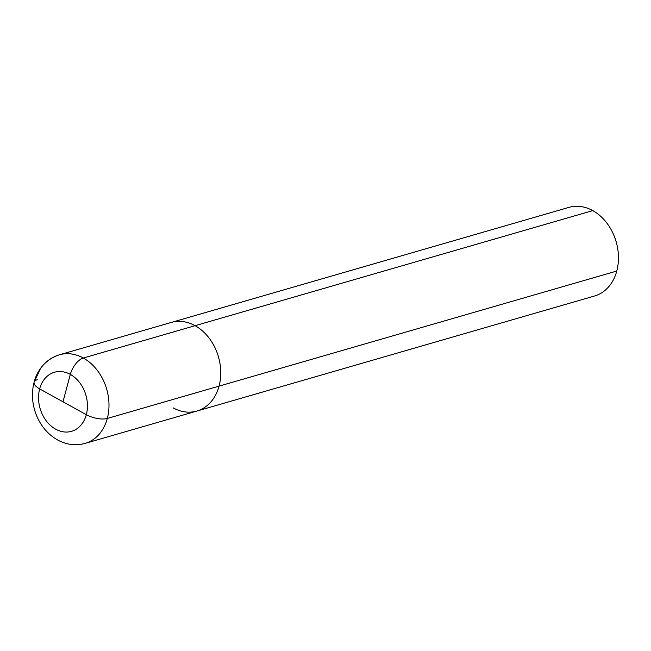 <?xml version="1.0" encoding="UTF-8"?>
<svg xmlns="http://www.w3.org/2000/svg" width="651" height="651" viewBox="0 0 651 651"><rect width="100%" height="100%" fill="white"/><g stroke="black" fill="none" stroke-linecap="round" stroke-linejoin="round"><path stroke-width="0.98" d="M196.887 411.058L85.118 443.396A46.123 35.789 73.9 0 0 108.986 404.076A46.123 35.789 73.9 0 0 83.304 358.026L195.072 325.687A46.123 35.789 -106.1 0 0 171.246 322.448A46.123 35.789 -106.1 0 1 195.072 325.687A46.123 35.789 73.9 0 1 220.746 371.737A46.123 35.789 73.9 0 1 196.887 411.058L594.591 295.985A46.123 35.789 73.9 0 0 618.45 256.657A46.123 35.789 73.9 0 0 592.776 210.615L195.072 325.687L592.776 210.615A46.123 35.789 -106.1 0 0 568.95 207.376L171.246 322.448A46.123 35.789 73.9 0 1 209.329 338.365A46.123 35.789 73.9 0 1 219.07 386.124A46.123 35.789 -106.1 0 0 195.072 325.687A46.123 35.789 -106.1 0 0 171.246 322.448L59.485 354.787A46.123 35.789 73.9 0 1 83.304 358.026A15.372 7.649 119 0 0 70.324 374.406L62.984 401.789L70.324 374.406A15.372 7.649 -61 0 1 83.304 358.026L195.072 325.687A46.123 35.789 73.9 0 1 220.746 371.737A46.123 35.789 73.9 0 1 196.887 411.058A46.123 35.789 73.9 0 1 173.06 407.827M85.118 443.396C75.671 445.951 66.467 444.796 57.524 439.93C47.661 434.233 40.508 425.713 36.074 414.361C31.98 403.408 31.378 392.512 34.259 381.673L40.614 368.32C45.48 361.622 51.771 357.114 59.485 354.787L568.95 207.376A46.123 35.789 -106.1 0 1 607.025 223.285A46.123 35.789 -106.1 0 1 616.774 271.044L107.309 418.463A15.372 5.957 -165 0 1 86.323 414.703L39.654 388.883A15.372 5.957 -165 0 1 34.112 382.202C36.529 371.998 44.496 359.466 59.485 354.787A46.123 35.789 73.9 0 1 97.56 370.704A46.123 35.789 73.9 0 1 107.309 418.463M62.984 401.789L39.654 388.883A15.372 5.957 -165 0 1 37.294 379.728M55.652 429.172A30.752 23.859 73.9 0 1 39.654 388.883A30.752 23.859 73.9 0 1 70.324 374.406A30.752 23.859 73.9 0 1 86.323 414.703A30.752 23.859 73.9 0 1 55.652 429.172M86.323 414.703A30.752 23.859 -106.1 0 0 70.324 374.406A30.752 23.859 -106.1 0 0 39.654 388.883"/></g></svg>
